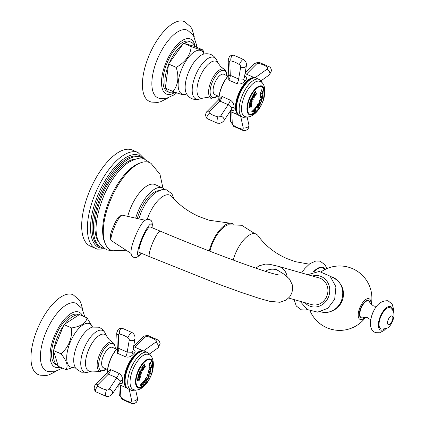 <?xml version="1.0" encoding="UTF-8"?>
<svg xmlns="http://www.w3.org/2000/svg" width="425" height="425" viewBox="0 0 425 425"><rect width="100%" height="100%" fill="white"/><g stroke="black" fill="none" stroke-linecap="round" stroke-linejoin="round"><path stroke-width="0.64" d="M141.307 253.226L139.336 255.632L136.574 257.454L133.673 257.327L131.909 255.898L131.251 254.564L130.937 252.147L131.235 249.268A18.116 3.368 112.8 0 1 135.161 236.693A18.116 3.368 -67.2 0 1 142.152 223.268L144.017 221.027L146.694 219.268L149.6 219.364L151.38 220.777L152.044 222.094L152.368 224.618L152.028 227.694M139.437 252.439A13.844 2.577 -67.2 0 1 142.136 239.371A13.844 2.577 -67.2 0 1 150.158 226.907L160.363 231.189A13.844 2.577 -67.2 0 0 152.341 243.653A13.844 2.577 -67.2 0 0 149.643 256.721L139.437 252.439M288.649 298.047L311.573 304.576A13.844 12.453 -74.1 0 0 326.788 296.267A13.844 12.453 -74.1 0 0 319.154 277.945L278.518 266.369A13.844 12.453 -74.1 0 1 287.087 276.489M333.588 310.223A16.894 15.194 -74.1 0 0 342.093 301.012A16.894 15.194 -74.1 0 0 340.834 284.723M365.096 317.247A11.278 4.893 113.7 0 1 360.32 319.526A11.278 4.893 -66.3 0 1 359.842 307.748A11.278 4.893 -66.3 0 1 368.836 298.669A11.278 4.893 113.7 0 1 370.919 303.955M309.225 264.175L295.572 261.71L286.567 258.474C274.598 253.056 265.11 245.491 258.108 235.774A25.197 10.922 113.7 0 0 255.335 233.75A25.197 10.922 -66.3 0 0 233.171 260.068M209.902 251.228A23.63 10.242 -66.3 0 1 228.485 224.809L241.65 225.255L254.803 233.628M233.352 224.225A25.197 10.922 113.7 0 0 231.721 223.396A25.197 10.922 -66.3 0 0 230.27 223.205A25.197 10.922 -66.3 0 0 209.222 250.962M230.27 223.205L209.212 220.256L199.102 216.607C188.243 211.73 179.159 205.057 171.854 196.594A26.212 11.363 113.7 0 0 169.331 194.942A26.212 11.363 -66.3 0 0 147.268 219.125M137.254 218.503A26.35 11.422 -66.3 0 1 158.435 190.719M164.661 189.481A29.904 12.968 113.7 0 0 162.52 187.877A29.904 12.968 113.7 0 0 161.798 187.616A29.904 12.968 -66.3 0 0 135.687 218.153M127.734 216.378A29.904 12.968 -66.3 0 1 154.27 184.317A29.904 12.968 -66.3 0 1 154.992 184.572L162.52 187.877M162.945 188.084L159.986 174.314L151.066 163.423A47.871 20.751 113.7 0 0 148.399 162.164A47.871 20.751 -66.3 0 0 110.229 200.696A47.871 20.751 -66.3 0 0 112.28 250.681A47.871 20.751 113.7 0 0 112.763 250.803L126.103 250.213M105.06 243.105A46.522 20.172 -66.3 0 1 110.436 197.699A46.522 20.172 -66.3 0 1 140.181 162.977M98.844 242.107A46.522 20.172 -66.3 0 1 102.728 194.321A46.522 20.172 -66.3 0 1 135.24 159.077M142.949 158.546A49.199 21.33 113.7 0 0 140.946 157.356A49.199 21.33 113.7 0 0 139.761 156.931A49.199 21.33 -66.3 0 0 101.086 195.187A49.199 21.33 -66.3 0 0 101.448 247.472A49.199 21.33 -66.3 0 0 102.637 247.903A49.199 21.33 113.7 0 0 103.679 248.136M97.213 249.045A52.429 22.732 -66.3 0 1 95.949 248.593L90.243 246.091A52.429 22.732 -66.3 0 1 89.861 190.373A52.429 22.732 -66.3 0 1 131.075 149.6A52.429 22.732 113.7 0 1 132.34 150.057L138.045 152.554A52.429 22.732 113.7 0 0 136.781 152.102A52.429 22.732 -66.3 0 0 95.567 192.87A52.429 22.732 -66.3 0 0 95.949 248.593L97.458 249.135L105.108 249.034M361.096 317.634A9.228 4 -66.3 0 1 360.873 317.555A9.228 4 -66.3 0 1 360.804 307.743A9.228 4 -66.3 0 1 368.061 300.565A9.228 4 -66.3 0 1 368.284 300.645L368.741 300.847A9.228 4 113.7 0 0 368.517 300.767A9.228 4 -66.3 0 0 361.261 307.944A9.228 4 -66.3 0 0 361.33 317.751L360.873 317.555M370.738 319.844L367.189 317.512C364.623 317.225 363.317 317.263 363.263 317.624A9.228 4 113.7 0 1 361.553 317.831A9.228 4 -66.3 0 1 361.33 317.751M376.656 306.345L374.308 306.096C374.436 307.078 368.757 302.17 369.957 302.356A9.228 4 113.7 0 0 368.741 300.847M371.62 316.227A9.228 4 -66.3 0 1 374.595 309.442M381.188 328.955A11.539 5.004 -66.3 0 1 380.694 316.907A11.539 5.004 -66.3 0 1 389.895 307.62A11.539 5.004 113.7 0 1 390.586 307.955C394.081 311.573 393.688 311.456 394.028 316.126L392.689 321.39C389.736 325.21 390.538 328.908 381.363 328.998A11.539 5.004 113.7 0 1 381.188 328.955M144.489 364.565A20.798 18.434 90.8 0 1 144.505 364.73L144.24 364.857A18.312 13.579 171.5 0 1 144.054 365.086L144.059 365.144A22.461 11.496 40.3 0 1 144.819 366.212L145.196 366.419A22.456 11.496 40.3 0 1 145.387 366.711A19.561 14.508 171.5 0 1 144.856 367.338A22.456 11.496 -139.7 0 0 144.665 367.051L144.553 366.525A22.461 11.496 -139.7 0 0 143.793 365.457L143.746 365.452A18.312 13.579 171.5 0 1 143.549 365.67L143.427 366.063A20.841 3.384 -160.9 0 1 143.294 366.031A21.776 16.028 -124.8 0 0 143.151 365.686A18.132 13.446 -8.5 0 0 144.261 364.379A21.739 4.887 30 0 1 144.489 364.565L144.527 364.581A20.841 18.472 90.8 0 1 144.542 364.746M145.175 366.424A22.419 11.475 40.3 0 1 145.355 366.695A19.518 14.477 171.5 0 1 144.835 367.306M144.505 364.73L144.197 364.841A18.264 13.547 171.5 0 1 144.017 365.07L144.022 365.128A22.424 11.475 40.3 0 1 144.787 366.196L145.196 366.419M143.735 365.431L143.708 365.431A18.264 13.547 171.5 0 1 143.512 365.654L143.39 366.047A20.798 3.379 -160.9 0 1 143.289 366.026M140.181 385.99L140.903 384.152L142.46 382.649A22.312 20.071 -74.1 0 0 142.864 382.224A21.207 6.285 15.1 0 0 144.032 382.102A22.259 18.939 74.9 0 1 143.724 382.537L142.449 383.138L141.095 384.843L141.382 385.108L143.257 384.301L144.367 382.691A22.042 18.392 -23.1 0 0 144.813 382.325L143.034 384.758L140.123 385.969M144.904 381.645A21.271 1.132 -157.8 0 1 144.399 381.496L143.613 381.793A21.08 1.121 -157.8 0 1 143.326 381.703A22.312 20.071 -74.1 0 0 144.734 379.908A21.765 1.158 22.2 0 0 145.122 380.024L145.169 380.508A21.643 1.153 22.2 0 0 145.504 380.603L145.695 380.476A22.461 20.203 -74.1 0 0 146.333 379.546L146.354 379.366A21.999 1.169 -157.8 0 1 146.025 379.27L145.44 379.562A21.898 1.163 -157.8 0 1 145.058 379.44A22.312 20.071 -74.1 0 0 146.216 377.533A22.291 1.185 22.2 0 0 146.492 377.623L146.662 378.223A22.217 1.185 22.2 0 0 147.162 378.367A22.217 1.185 22.2 0 0 147.613 378.494L148.139 378.091A22.291 1.185 22.2 0 0 148.383 378.154A22.312 20.071 105.9 0 1 147.225 380.062A21.898 1.163 -157.8 0 1 146.97 379.998L146.976 379.541A21.999 1.169 -157.8 0 1 146.646 379.451L146.471 379.583A22.461 20.203 105.9 0 1 145.828 380.513L145.796 380.688A21.643 1.153 22.2 0 0 146.126 380.779L146.652 380.46A21.765 1.158 22.2 0 0 146.907 380.524A22.312 20.071 105.9 0 1 145.499 382.319A21.08 1.121 -157.8 0 1 145.254 382.261L145.355 381.767A21.271 1.132 -157.8 0 1 144.904 381.645M145.122 380.024L145.122 380.487M146.333 379.546L146.322 379.355A21.962 1.169 -157.8 0 1 145.993 379.254L146.025 379.27M146.466 377.607L146.662 378.223M148.043 376.683A22.424 5.775 -149 0 0 147.225 375.461A22.312 20.071 -74.1 0 0 147.64 374.436A22.413 8.017 13.1 0 0 149.164 373.915A22.413 8.017 13.1 0 0 149.712 373.66L150.227 372.969A22.291 1.185 22.2 0 0 150.477 373.033A22.312 20.071 105.9 0 1 149.765 375.174A22.456 1.195 -157.8 0 1 149.515 375.11L149.366 374.76A22.456 8.032 -166.9 0 1 149.255 374.813A22.44 20.188 105.9 0 1 148.527 376.555A22.445 5.785 31 0 1 148.575 376.651L148.957 376.438A22.44 1.195 22.2 0 0 149.207 376.502A22.312 20.071 105.9 0 1 148.474 377.99A22.312 1.19 -157.8 0 1 148.224 377.931L148.304 377.15A22.424 5.775 -149 0 0 148.043 376.683M148.947 369.474A21.68 1.153 -157.8 0 0 149.196 369.548L149.568 369.033L149.228 369.564A21.718 1.158 -157.8 0 1 148.947 369.479A22.312 20.071 -74.1 0 0 149.164 367.561A21.149 1.126 22.2 0 0 149.483 367.662L149.69 368.278A21.324 1.137 22.2 0 0 150.333 368.47A21.324 1.137 22.2 0 0 150.562 368.533C151.258 370.563 151.002 371.928 149.802 372.629A22.259 1.185 -157.8 0 1 149.573 372.566A22.259 1.185 -157.8 0 1 148.931 372.374L148.479 372.858A22.334 1.19 -157.8 0 1 148.203 372.773A22.312 20.071 -74.1 0 0 148.761 370.52A21.967 1.169 22.2 0 0 149.042 370.611L149.17 371.275L149.01 370.595M149.6 369.049A21.553 1.147 22.2 0 0 150.471 369.298L150.073 371.54A22.084 1.174 -157.8 0 1 149.202 371.285M149.451 367.646L149.69 368.278M150.11 361.973L151.38 365.181A22.312 20.071 105.9 0 1 151.353 367.986A21.08 1.121 -157.8 0 1 151.103 367.922L150.949 367.567A20.968 1.116 -157.8 0 1 150.418 367.418A20.968 1.116 -157.8 0 1 149.722 367.216L149.462 367.455A21.08 1.121 -157.8 0 1 149.18 367.365A22.312 20.071 -74.1 0 0 149.207 364.56L150.174 361.999M150.2 359.693A15.045 6.524 -66.3 0 1 152.134 363.046A22.461 22.461 0 0 1 141.913 386.362A15.045 6.524 -66.3 0 1 138.162 387.217A15.045 6.524 -66.3 0 1 138.136 387.212M138.752 375.408L138.55 375.551A22.413 4.335 -161.8 0 1 138.316 375.498A18.158 15.985 -93.2 0 0 138.651 374.622A22.456 4.34 18.2 0 0 138.885 374.675L139.118 374.914A22.063 11.289 7 0 0 140.022 374.781A21.941 3.373 -152 0 0 138.986 374.096A21.882 11.193 7 0 0 140.303 373.904A22.111 3.4 -152 0 0 139.597 373.437L139.246 373.548A22.451 4.34 -161.8 0 1 139.012 373.501A18.158 15.985 -93.2 0 0 139.188 372.847A22.413 4.335 18.2 0 0 139.421 372.9L139.512 373.113A22.148 3.405 28 0 1 141.158 374.212A21.983 11.247 -173 0 1 139.899 374.43A21.983 3.379 28 0 1 140.872 375.084A22.148 11.332 -173 0 1 138.752 375.408L138.715 375.392A22.111 11.316 -173 0 0 140.834 375.073L140.872 375.084M139.597 373.437L139.209 373.533A22.413 4.33 -161.8 0 1 139.012 373.49M142.386 368.9C143.305 370.366 142.981 370.961 141.408 370.685C140.462 369.203 140.792 368.608 142.386 368.9L142.131 368.757M137.785 377.862A22.397 8.654 -168 0 0 137.992 377.868L138.231 377.772A22.403 8.654 -168 0 0 139.597 377.772L139.628 377.788A22.44 8.67 -168 0 1 138.268 377.788L138.029 377.883A22.435 8.67 -168 0 1 137.78 377.878A18.132 14.763 -113.9 0 0 138.088 376.518L138.481 376.019A20.304 8.203 35.9 0 1 138.608 376.183L138.47 376.492A18.371 14.955 66.1 0 1 138.311 377.257L138.412 377.358A22.456 8.675 12 0 0 138.773 377.363L138.869 377.294A18.721 15.242 -113.9 0 0 139.012 376.63L139.007 376.407A20.474 17.377 -26.9 0 0 139.118 376.327A22.451 8.675 12 0 0 139.411 376.327A20.968 6.343 32.5 0 1 139.49 376.407L139.347 376.736A18.939 15.417 66.1 0 1 139.23 377.262L139.326 377.363A22.456 8.675 12 0 0 139.745 377.358L139.883 377.257A19.327 15.736 -113.9 0 0 140.016 376.619L139.889 376.061A19.789 17.781 -56.5 0 0 140.032 375.886A21.962 1.487 25.5 0 1 140.51 376.146A19.561 15.927 66.1 0 1 140.133 377.873A22.435 8.67 -168 0 1 139.798 377.883L139.798 377.883A22.397 8.654 -168 0 0 140.101 377.857L140.133 377.873M139.389 376.327A20.931 6.332 32.5 0 1 139.453 376.391L139.31 376.72A18.897 15.385 66.1 0 1 139.193 377.246L139.326 377.363M143.007 368.751A22.451 7.777 -146.1 0 0 142.295 368.034L141.902 367.917A22.44 7.777 -146.1 0 0 141.722 367.747A18.132 15.082 -22.5 0 0 142.471 366.663L143.097 366.488L143.448 367.737A20.166 9.483 8.8 0 0 144.117 367.561L144.288 367.428A22.424 7.772 33.9 0 1 144.516 367.668A19.561 16.272 157.5 0 1 144.213 368.167A21.122 5.743 -164.1 0 1 143.214 368.108L143.188 368.124A19.029 15.831 157.5 0 1 143.14 368.199L143.145 368.252A22.461 7.783 33.9 0 1 143.273 368.379L143.629 368.48A22.461 7.783 33.9 0 1 143.857 368.719A19.561 16.272 157.5 0 1 143.374 369.399A22.44 7.777 -146.1 0 0 143.145 369.16L143.007 368.751M142.295 368.034L141.902 367.917M144.277 367.444A22.387 7.756 33.9 0 1 144.479 367.652A19.518 16.235 157.5 0 1 144.176 368.151A21.085 5.732 -164.1 0 1 143.177 368.092L143.156 368.108A18.987 15.794 157.5 0 1 143.103 368.183L143.108 368.236A22.424 7.767 33.9 0 1 143.236 368.363L143.629 368.48A22.424 7.772 33.9 0 1 143.82 368.703A19.518 16.235 157.5 0 1 143.347 369.373M137.503 380.625A22.397 12.808 -175.9 0 0 137.764 380.587L138.237 380.274A22.408 12.814 -175.9 0 0 139.241 380.078L139.278 380.093A22.445 12.835 -175.9 0 1 138.274 380.29L137.801 380.603A22.435 12.83 -175.9 0 1 137.503 380.651A18.132 12.628 -128.5 0 0 137.562 380.147A21.138 18.514 -37.2 0 0 139.368 378.856A22.451 12.835 -175.9 0 1 138.364 379.052L137.913 379.371A22.456 12.84 -175.9 0 1 137.615 379.419A18.132 12.628 -128.5 0 0 137.631 378.744A22.429 12.824 4.1 0 0 137.928 378.696L138.369 378.866A22.44 12.835 4.1 0 0 139.373 378.67L139.788 378.335A22.429 12.824 4.1 0 0 140.059 378.271A19.561 13.621 51.5 0 1 140.043 378.797A21.303 18.657 142.8 0 1 138.295 380.109A22.451 12.84 4.1 0 0 139.294 379.913L139.729 379.583A22.456 12.84 4.1 0 0 139.995 379.525A19.561 13.621 51.5 0 1 139.926 380.178A22.435 12.83 -175.9 0 1 139.66 380.237L139.278 380.093L139.66 380.237M137.928 378.696L138.369 378.866M144.261 364.379A21.776 4.898 30 0 1 144.527 364.581M139.389 372.39A22.413 0.313 -156.7 0 0 139.575 372.465L139.809 372.443A22.413 0.313 -156.7 0 0 141.01 372.948L141.047 372.964A22.451 0.313 -156.7 0 1 139.846 372.459L139.613 372.481A22.451 0.313 -156.7 0 1 139.389 372.39A18.132 16.336 -68.4 0 0 139.974 371.03L140.771 370.728L141.116 371.514A18.939 17.064 111.6 0 1 140.808 372.263L140.829 372.311A22.461 0.313 23.3 0 0 141.259 372.497L141.472 372.465A22.461 0.313 -156.7 0 0 141.764 372.587A19.561 17.627 111.6 0 1 141.461 373.262A22.451 0.313 -156.7 0 1 141.169 373.139L141.169 373.139A22.413 0.313 -156.7 0 0 141.429 373.246L141.461 373.262M152.129 371.535A15.045 6.524 -66.3 0 0 150.535 359.816A15.045 6.524 -66.3 0 0 150.174 359.688A15.045 6.524 113.7 0 0 138.348 371.386A15.045 6.524 113.7 0 0 138.454 387.377A15.045 6.524 113.7 0 0 138.821 387.51A15.045 6.524 -66.3 0 0 148.15 380.609M150.158 361.988L151.343 365.165A22.275 20.039 105.9 0 1 151.316 367.97A21.043 1.121 -157.8 0 1 151.103 367.917L150.917 367.551A20.931 1.116 -157.8 0 1 149.69 367.2L149.722 367.216M150.445 373.028A22.275 20.039 105.9 0 1 149.733 375.163A22.419 1.195 -157.8 0 1 149.515 375.105L149.334 374.744A22.419 8.022 -166.9 0 1 149.223 374.797A22.403 20.156 105.9 0 1 148.495 376.545A22.408 5.775 31 0 1 148.543 376.64L148.957 376.438M148.352 378.144A22.275 20.039 105.9 0 1 147.193 380.046A21.861 1.163 -157.8 0 1 146.97 379.993L146.944 379.53A21.962 1.169 -157.8 0 1 146.614 379.435L146.646 379.451M146.614 379.435L146.439 379.573A22.424 20.172 105.9 0 1 145.802 380.497L145.759 380.672M145.254 382.261L145.371 381.772M152.044 371.859L152.357 370.074M144.776 382.309L142.997 384.747L140.107 385.964M141.063 384.827L142.412 383.122L143.724 382.537M143.985 382.107A22.222 18.907 74.9 0 1 143.692 382.527M145.355 381.767L145.222 382.245L145.323 381.756A21.229 1.132 -157.8 0 1 144.367 381.48L144.399 381.496M146.869 380.513A22.275 20.039 105.9 0 1 145.467 382.309A21.043 1.121 -157.8 0 1 145.26 382.256M146.944 379.53L146.938 379.982L146.944 379.53M145.993 379.254L145.408 379.546A21.861 1.163 -157.8 0 1 145.058 379.44M145.137 380.492L145.09 380.008L145.137 380.492M144.367 381.48L143.581 381.777A21.043 1.121 -157.8 0 1 143.331 381.698M148.862 374.983L148.83 374.967A22.419 8.022 -166.9 0 1 148.729 375.009A22.419 8.022 -166.9 0 1 147.746 375.349A22.408 5.775 31 0 1 148.261 376.136A22.408 5.775 31 0 1 148.309 376.215L148.341 376.231A22.461 20.203 -74.1 0 0 148.862 374.983A22.456 8.032 -166.9 0 1 148.761 375.02A22.456 8.032 -166.9 0 1 147.778 375.365A22.445 5.785 31 0 1 148.293 376.146A22.445 5.785 31 0 1 148.341 376.231M149.175 376.497A22.275 20.039 105.9 0 1 148.442 377.979A22.275 1.185 -157.8 0 1 148.224 377.926M148.931 376.428L148.543 376.64L148.931 376.428M149.334 374.744L149.483 375.1L149.334 374.744M150.53 368.517C151.226 370.552 150.971 371.912 149.77 372.613A22.222 1.185 -157.8 0 1 148.899 372.358L148.931 372.374M150.439 369.288L150.439 369.288A21.516 1.147 -157.8 0 1 149.568 369.033M148.899 372.358L148.447 372.847A22.297 1.185 -157.8 0 1 148.203 372.767M149.69 367.2L149.43 367.439A21.043 1.121 -157.8 0 1 149.18 367.365M149.457 364.634L149.823 363.2L150.604 363.423L149.823 363.2L149.457 364.634A22.334 20.087 105.9 0 1 149.483 365.452L149.611 365.697A20.389 1.084 -157.8 0 0 151.098 366.122L151.162 365.936A22.387 20.134 -74.1 0 0 151.135 365.123L150.641 363.439L149.855 363.216L150.641 363.439M149.494 364.65A22.371 20.124 105.9 0 1 149.515 365.468L149.605 365.697M133.328 389.56L133.939 389.762C140.33 391.595 147.518 384.142 150.636 376.348C154.148 369.893 154.982 356.336 148.665 354.567A19.109 8.282 -66.3 0 0 148.049 354.328A19.109 8.282 113.7 0 0 132.951 369.373A19.109 8.282 113.7 0 0 133.328 389.56A19.109 8.282 113.7 0 0 133.631 389.661M133.121 349.292C135.639 350.407 135.756 351.99 133.477 354.041C131.245 356.681 128.642 357.616 125.662 356.835L117.305 353.212L117.38 348.346M110.627 369.575A4.431 1.923 113.7 0 1 108.354 374.154L98.074 384.529A2.104 1.418 -2.3 0 0 98.212 386.251A19.566 13.186 -2.3 0 0 106.611 389.932A2.104 1.418 -2.3 0 0 109.225 389.119L116.732 377.761L108.354 374.154L107.759 372.364L107.44 372.709L110.627 369.575L118.947 373.277C121.465 374.94 122.692 377.379 122.639 380.593C123.053 383.451 121.959 384.274 119.356 383.053M129.258 340.032A2.104 1.259 -135.3 0 0 127.925 337.71A19.566 11.709 -135.3 0 0 119.526 334.029A2.104 1.259 -135.3 0 0 118.304 334.964L118.857 348.431L127.192 352.118L129.258 340.032A3.692 2.725 9.7 0 0 134.358 339.718A3.692 2.725 -170.3 0 0 134.98 338.555L132.86 350.933L132.223 352.235L127.192 352.118A4.293 0.999 -69.2 0 1 125.662 356.835M117.305 353.212A4.431 1.918 -66.3 0 0 118.857 348.431L117.348 348.867A2.561 2.322 91.9 0 1 117.353 348.983M109.225 389.119A3.692 2.454 33.5 0 1 112.699 392.796A3.692 2.454 -146.5 0 1 112.418 393.879L120.073 382.298L120.461 381.055L116.732 377.761A4.229 0.792 115.3 0 0 118.947 373.277M107.509 369.538L103.461 367.763A11.13 4.824 113.7 0 1 102.069 359.98A11.13 4.824 113.7 0 1 107.594 349.35A11.13 4.824 -66.3 0 1 112.402 347.374L116.45 349.148M58.097 365.596L53.656 351.236A27.359 11.863 -66.3 0 0 57.906 365.511A27.359 11.863 -66.3 0 0 58.097 365.596L58.326 366.334L65.944 369.67C68.452 366.207 66.815 360.926 61.041 353.834C68.701 347.023 72.223 338.396 71.602 327.957C80.899 326.427 86.052 323.08 87.067 317.916L92.544 327.011M87.067 317.916L79.448 314.58L63.984 324.615L71.602 327.957M64.706 324.147A27.359 11.863 -66.3 0 1 78.726 315.047M53.917 349.286A27.359 11.863 -66.3 0 1 63.49 325.826L53.422 350.492L53.656 351.236M57.906 365.511L56.015 364.682A27.359 11.863 -66.3 0 1 55.813 335.607A27.359 11.863 -66.3 0 1 77.323 314.33A27.359 11.863 113.7 0 1 77.982 314.569L78.864 314.957M53.422 350.492L61.041 353.834M63.984 324.615L63.49 325.826M75.044 366.972L65.944 369.67M84.888 316.965L81.913 308.311L76.054 303.285A36.922 16.007 113.7 0 0 75.198 302.983A36.922 16.007 -66.3 0 0 46.197 331.649A36.922 16.007 -66.3 0 0 46.41 370.913L48.083 371.524L54.225 371.79L62.454 368.14M55.872 371.413L49.061 374.861L46.325 375.509L39.849 375.158L38.075 374.515A43.568 18.886 -66.3 0 1 37.767 328.212A43.568 18.886 -66.3 0 1 72.011 294.339A43.568 18.886 113.7 0 1 73.058 294.711L79.262 299.944L80.734 302.52L82.832 309.91M139.384 372.884L139.474 373.097A22.111 3.4 28 0 1 141.127 374.197A21.946 11.231 -173 0 1 139.867 374.414A21.946 3.373 28 0 1 140.834 375.073M139.209 373.533L139.559 373.421L139.209 373.533M138.715 375.392L138.513 375.535A22.376 4.324 -161.8 0 1 138.316 375.493M141.371 370.669C142.949 370.945 143.273 370.35 142.348 368.884L142.109 368.746M141.897 370.425L141.615 370.265C140.882 369.288 141.052 368.969 142.141 369.309M142.173 369.325C141.095 368.985 140.919 369.304 141.653 370.281L141.913 370.435L142.173 369.325L141.865 369.144M140.027 375.886A21.925 1.482 25.5 0 1 140.473 376.13A19.518 15.89 66.1 0 1 140.101 377.857M138.375 377.342L138.274 377.241A18.328 14.917 66.1 0 0 138.433 376.476L138.608 376.183M143.448 367.737L143.082 366.483M141.865 367.901L142.258 368.018L141.865 367.901M142.285 367.418L142.322 367.434A22.461 7.783 33.9 0 1 142.922 368.029L142.885 368.013A22.424 7.767 33.9 0 0 142.285 367.418L142.322 367.434M142.928 366.918L142.502 367.019A18.259 15.188 157.5 0 1 142.274 367.359M142.901 368.018L142.97 368.029A18.881 15.709 -22.5 0 0 143.198 367.683L142.54 367.035A18.302 15.226 157.5 0 1 142.311 367.381M142.912 366.913L142.502 367.019M139.963 379.53A19.518 13.595 51.5 0 1 139.889 380.163A22.397 12.808 -175.9 0 1 139.65 380.216M140.022 378.282A19.518 13.595 51.5 0 1 140.011 378.781A21.266 18.626 142.8 0 1 138.258 380.093L138.295 380.109M138.332 378.85L137.891 378.68L138.332 378.85M139.368 378.856L139.331 378.84A22.413 12.814 -175.9 0 1 138.327 379.036L137.875 379.355A22.419 12.819 -175.9 0 1 137.615 379.397M141.732 372.571A19.518 17.584 111.6 0 1 141.429 373.246M140.824 372.311L140.771 372.247A18.897 17.027 111.6 0 0 141.079 371.498L140.755 370.717M139.921 371.933L139.921 371.933A22.461 0.313 23.3 0 0 140.537 372.194L140.59 372.172A18.79 16.931 -68.4 0 0 140.808 371.652L140.117 371.36A18.302 16.49 111.6 0 1 139.899 371.88L139.857 371.864A18.254 16.448 111.6 0 0 140.08 371.344L140.808 371.652M263.489 98.77L263.803 96.99M261.688 89.749L262.847 92.905A22.312 20.071 105.9 0 1 262.73 95.673A21.335 1.137 -157.8 0 1 262.485 95.614L262.337 95.258A21.239 1.132 -157.8 0 1 261.805 95.11A21.239 1.132 -157.8 0 1 261.109 94.908L260.844 95.142A21.335 1.137 -157.8 0 1 260.562 95.057A22.312 20.071 -74.1 0 0 260.679 92.289L261.752 89.771M262.485 95.614L262.352 95.264M261.646 96.47A21.643 1.153 22.2 0 0 262.034 96.576L262.443 95.997A21.457 1.142 22.2 0 0 262.692 96.055A22.312 20.071 105.9 0 1 262.283 98.494A22.058 1.174 -157.8 0 1 262.034 98.435L261.842 97.702A21.919 1.169 -157.8 0 1 261.455 97.596A21.919 1.169 -157.8 0 1 260.95 97.447L260.392 97.963A22.058 1.174 -157.8 0 1 260.111 97.877A22.312 20.071 -74.1 0 0 260.52 95.439A21.457 1.142 22.2 0 0 260.801 95.529L261.136 96.321A21.643 1.153 22.2 0 0 261.646 96.47M261.242 98.605C262.092 100.603 261.572 102.117 259.691 103.158C258.66 101.809 259.176 100.289 261.242 98.605L261.322 98.637M258.979 103.679L259.218 104.146L258.777 105.4A22.328 16.867 -10 0 0 259.962 104.13L260.265 103.652A22.424 1.195 22.2 0 0 260.514 103.716A22.312 20.071 105.9 0 1 259.85 105.033A22.142 13.781 -178.8 0 1 258.251 106.319L258.193 106.388A22.456 20.198 105.9 0 1 258.065 106.579L258.049 106.686A21.93 1.169 22.2 0 0 258.203 106.728L258.751 106.409A22.026 1.174 22.2 0 0 259 106.473A22.312 20.071 105.9 0 1 257.816 108.168A21.521 1.147 -157.8 0 1 257.566 108.104L257.561 107.652A21.654 1.153 -157.8 0 1 257.141 107.536A21.654 1.153 -157.8 0 1 256.594 107.376L255.924 107.637A21.521 1.147 -157.8 0 1 255.643 107.546A22.312 20.071 -74.1 0 0 257.46 104.805C258.591 103.482 259.176 103.264 259.218 104.146A22.461 20.203 -74.1 0 0 259.691 103.158L259.606 103.132M258.963 106.463A22.275 20.039 105.9 0 1 257.784 108.152A21.484 1.142 -157.8 0 1 257.571 108.099L257.529 107.637A21.617 1.153 -157.8 0 1 256.562 107.36L256.594 107.376M255.505 109.533A20.809 1.11 22.2 0 0 255.871 109.634A22.44 20.188 105.9 0 1 255.526 110.006A20.607 1.094 -157.8 0 1 255.42 109.979L254.995 110.218A22.461 20.203 105.9 0 1 254.756 110.457L254.617 110.771A20.118 1.073 22.2 0 0 254.782 110.819L255.584 110.378A20.442 1.089 22.2 0 0 255.829 110.436A22.312 20.071 105.9 0 1 253.863 112.189A19.168 1.02 -157.8 0 1 253.624 112.131L253.938 111.573A19.571 1.041 -157.8 0 1 253.512 111.456A19.571 1.041 -157.8 0 1 252.939 111.286L252.094 111.573A19.247 1.025 -157.8 0 1 251.807 111.483A22.312 20.071 -74.1 0 0 254.862 108.513A22.164 14.806 -1.9 0 0 255.712 108.051A21.601 13.063 45.1 0 1 255.622 108.502L255.042 108.986A22.397 20.15 105.9 0 1 253.746 110.335L253.688 110.505A20.118 1.073 22.2 0 0 254.07 110.617L254.522 110.388A22.461 20.203 -74.1 0 0 254.761 110.149L254.873 109.82A20.607 1.094 -157.8 0 1 254.75 109.783A22.44 20.188 -74.1 0 0 255.096 109.416A20.809 1.11 22.2 0 0 255.505 109.533M255.834 109.623A22.403 20.156 105.9 0 1 255.494 109.99A20.565 1.094 -157.8 0 1 255.388 109.963L254.963 110.203A22.424 20.172 105.9 0 1 254.724 110.442L254.617 110.771M253.938 111.573L253.922 111.568A19.529 1.041 -157.8 0 1 252.902 111.27L252.939 111.286M261.641 86.604A15.045 6.524 -66.3 0 1 263.58 89.962A22.461 22.461 0 0 1 253.358 113.273A15.045 6.524 -66.3 0 1 249.608 114.128A15.045 6.524 -66.3 0 1 249.581 114.123M259.595 107.52A15.045 6.524 -66.3 0 1 250.267 114.421A15.045 6.524 113.7 0 1 249.9 114.288A15.045 6.524 113.7 0 1 249.794 98.297A15.045 6.524 113.7 0 1 261.619 86.599A15.045 6.524 -66.3 0 1 261.981 86.732A15.045 6.524 -66.3 0 1 263.569 98.446M255.669 108.072A21.563 13.042 45.1 0 1 255.59 108.487L255.011 108.97A22.36 20.118 105.9 0 1 253.709 110.325L253.688 110.505M254.761 110.149L254.841 109.809A20.565 1.094 -157.8 0 1 254.756 109.783M260.769 95.513L261.136 96.321M250.197 102.319L249.996 102.462A22.413 4.335 -161.8 0 1 249.757 102.409A18.158 15.985 -93.2 0 0 250.097 101.532A22.456 4.34 18.2 0 0 250.33 101.586L250.564 101.825A22.063 11.289 7 0 0 251.467 101.697A21.941 3.373 -152 0 0 250.431 101.007A21.882 11.193 7 0 0 251.749 100.815A22.111 3.4 -152 0 0 251.037 100.348L250.692 100.465A22.451 4.34 -161.8 0 1 250.458 100.412A18.158 15.985 -93.2 0 0 250.633 99.763A22.413 4.335 18.2 0 0 250.867 99.811L250.957 100.024A22.148 3.405 28 0 1 252.604 101.123A21.983 11.247 -173 0 1 251.345 101.341A21.983 3.379 28 0 1 252.317 102A22.148 11.332 -173 0 1 250.197 102.319L250.16 102.303A22.111 11.316 -173 0 0 252.28 101.984L252.317 102M251.037 100.348L250.654 100.449A22.413 4.33 -161.8 0 1 250.458 100.401M253.831 95.811C254.75 97.282 254.426 97.872 252.854 97.596C251.908 96.114 252.238 95.519 253.831 95.811L253.571 95.668M249.231 104.773A22.397 8.654 -168 0 0 249.438 104.778L249.677 104.683A22.403 8.654 -168 0 0 251.042 104.683L251.074 104.699A22.44 8.67 -168 0 1 249.714 104.699L249.475 104.794A22.435 8.67 -168 0 1 249.225 104.789A18.132 14.763 -113.9 0 0 249.533 103.429L249.927 102.93A20.304 8.203 35.9 0 1 250.049 103.094L249.916 103.402A18.371 14.955 66.1 0 1 249.757 104.168L249.852 104.268A22.456 8.675 12 0 0 250.219 104.274L250.314 104.21A18.721 15.242 -113.9 0 0 250.458 103.541L250.452 103.317A20.474 17.377 -26.9 0 0 250.564 103.238A22.451 8.675 12 0 0 250.856 103.238A20.968 6.343 32.5 0 1 250.931 103.317L250.787 103.647A18.939 15.417 66.1 0 1 250.676 104.173L250.771 104.274A22.456 8.675 12 0 0 251.191 104.268L251.329 104.168A19.327 15.736 -113.9 0 0 251.462 103.535L251.334 102.978A19.789 17.781 -56.5 0 0 251.478 102.797A21.962 1.487 25.5 0 1 251.956 103.057A19.561 15.927 66.1 0 1 251.579 104.784A22.435 8.67 -168 0 1 251.244 104.794L251.244 104.794M249.911 102.94A20.267 8.187 35.9 0 1 250.012 103.078L249.879 103.387A18.328 14.917 66.1 0 1 249.719 104.152L249.852 104.268M254.453 95.662A22.451 7.777 -146.1 0 0 253.741 94.945L253.348 94.833A22.44 7.777 -146.1 0 0 253.167 94.658A18.132 15.082 -22.5 0 0 253.916 93.574L254.543 93.404L254.894 94.647A20.166 9.483 8.8 0 0 255.563 94.478L255.733 94.339A22.424 7.772 33.9 0 1 255.962 94.578A19.561 16.272 157.5 0 1 255.659 95.083A21.122 5.743 -164.1 0 1 254.66 95.025L254.633 95.035A19.029 15.831 157.5 0 1 254.586 95.11L254.591 95.163A22.461 7.783 33.9 0 1 254.718 95.29L255.074 95.391A22.461 7.783 33.9 0 1 255.303 95.63A19.561 16.272 157.5 0 1 254.819 96.316A22.44 7.777 -146.1 0 0 254.591 96.071L254.453 95.662M253.741 94.945L253.348 94.833M255.722 94.355A22.387 7.756 33.9 0 1 255.924 94.568A19.518 16.235 157.5 0 1 255.622 95.067A21.085 5.732 -164.1 0 1 254.623 95.009L254.602 95.019A18.987 15.794 157.5 0 1 254.548 95.094L254.554 95.152A22.424 7.767 33.9 0 1 254.681 95.274L255.074 95.391M248.949 107.541A22.397 12.808 -175.9 0 0 249.209 107.498L249.682 107.185A22.408 12.814 -175.9 0 0 250.686 106.988L250.723 107.004A22.445 12.835 -175.9 0 1 249.719 107.201L249.247 107.514A22.435 12.83 -175.9 0 1 248.949 107.562A18.132 12.628 -128.5 0 0 249.008 107.058A21.138 18.514 -37.2 0 0 250.814 105.767A22.451 12.835 -175.9 0 1 249.81 105.963L249.358 106.287A22.456 12.84 -175.9 0 1 249.061 106.335A18.132 12.628 -128.5 0 0 249.077 105.655A22.429 12.824 4.1 0 0 249.374 105.607L249.815 105.777A22.44 12.835 4.1 0 0 250.819 105.586L251.233 105.246A22.429 12.824 4.1 0 0 251.499 105.182A19.561 13.621 51.5 0 1 251.488 105.708A21.303 18.657 142.8 0 1 249.741 107.02A22.451 12.84 4.1 0 0 250.739 106.829L251.175 106.5A22.456 12.84 4.1 0 0 251.441 106.436A19.561 13.621 51.5 0 1 251.372 107.089A22.435 12.83 -175.9 0 1 251.106 107.153L250.723 107.004L251.106 107.153M249.374 105.607L249.815 105.777M255.999 93.442A22.461 11.496 -139.7 0 0 255.239 92.374L255.191 92.363A18.312 13.579 171.5 0 1 254.995 92.581L254.873 92.974A20.841 3.384 -160.9 0 1 254.74 92.942A21.776 16.028 -124.8 0 0 254.596 92.597A18.132 13.446 -8.5 0 0 255.707 91.29A21.776 4.898 30 0 1 255.972 91.492A20.841 18.472 90.8 0 1 255.988 91.662L255.68 91.773A18.312 13.579 171.5 0 1 255.499 91.997L255.505 92.055A22.461 11.496 40.3 0 1 256.264 93.123L256.642 93.335A22.456 11.496 40.3 0 1 256.833 93.622A19.561 14.508 171.5 0 1 256.302 94.249A22.456 11.496 -139.7 0 0 256.11 93.962L255.999 93.442M255.239 92.374L255.154 92.347A18.264 13.547 171.5 0 1 254.958 92.565L254.995 92.581M255.701 91.295A21.739 4.887 30 0 1 255.935 91.476A20.798 18.434 90.8 0 1 255.951 91.646L255.643 91.757A18.264 13.547 171.5 0 1 255.462 91.981L255.468 92.039A22.424 11.475 40.3 0 1 256.233 93.112L256.642 93.335M250.835 99.301A22.413 0.313 -156.7 0 0 251.021 99.376L251.255 99.36A22.413 0.313 -156.7 0 0 252.455 99.864L252.492 99.875A22.451 0.313 -156.7 0 1 251.292 99.376L251.058 99.397A22.451 0.313 -156.7 0 1 250.835 99.301A18.132 16.336 -68.4 0 0 251.419 97.947L252.216 97.638L252.562 98.425A18.939 17.064 111.6 0 1 252.253 99.179L252.269 99.227A22.461 0.313 23.3 0 0 252.705 99.407L252.917 99.376A22.461 0.313 -156.7 0 0 253.21 99.498A19.561 17.627 111.6 0 1 252.907 100.172A22.451 0.313 -156.7 0 1 252.615 100.05L252.615 100.05A22.413 0.313 -156.7 0 0 252.87 100.157L252.907 100.172M261.736 89.765L262.815 92.894A22.275 20.039 105.9 0 1 262.698 95.657A21.298 1.132 -157.8 0 1 262.485 95.609M262.337 95.258L262.305 95.243A21.197 1.126 -157.8 0 1 261.077 94.892L261.109 94.908M261.077 94.892L260.812 95.131A21.298 1.132 -157.8 0 1 260.562 95.051M260.929 92.363L261.348 90.95L262.129 91.178L261.348 90.95L260.929 92.363A22.334 20.087 105.9 0 1 260.929 93.165L261.046 93.41A20.719 1.105 -157.8 0 0 262.533 93.835L262.602 93.654A22.387 20.134 -74.1 0 0 262.608 92.847L262.167 91.194L261.38 90.966L262.167 91.194M260.961 92.379A22.371 20.124 105.9 0 1 260.961 93.181L261.046 93.41M261.811 97.692L261.811 97.692A21.882 1.163 -157.8 0 1 260.918 97.431L260.95 97.447M262.655 96.05A22.275 20.039 105.9 0 1 262.252 98.483A22.02 1.174 -157.8 0 1 262.034 98.43M260.918 97.431L260.36 97.952A22.02 1.174 -157.8 0 1 260.111 97.872M259.595 103.121L259.659 103.147A22.424 20.172 -74.1 0 0 260.026 102.297M259.988 102.09L260.127 102.143C261.03 102.234 261.306 101.416 260.961 99.689C259.537 100.911 259.261 101.724 260.127 102.143M260.095 102.127C259.229 101.713 259.505 100.9 260.929 99.678L260.961 99.689M259.691 103.158L259.659 103.147C261.322 102.526 261.837 101.007 261.21 98.595M258.963 103.668L258.777 105.4M258.044 106.68L258.033 106.563A22.419 20.166 105.9 0 0 258.161 106.372L258.251 106.319M260.483 103.711A22.275 20.039 105.9 0 1 259.818 105.017A22.105 13.754 -178.8 0 1 258.219 106.308M256.562 107.36L255.893 107.621A21.484 1.142 -157.8 0 1 255.643 107.546M256.907 106.351L256.913 106.351A21.93 1.169 22.2 0 0 257.72 106.59L257.832 106.51A22.461 20.203 -74.1 0 0 258.373 105.644L258.458 104.656L257.465 105.368A22.371 20.124 105.9 0 1 256.918 106.239L256.886 106.223A22.334 20.087 105.9 0 0 257.433 105.358L258.427 104.64M255.792 110.426A22.275 20.039 105.9 0 1 253.831 112.173A19.125 1.02 -157.8 0 1 253.635 112.126M254.841 109.809L254.729 110.139L254.883 109.825M252.902 111.27L252.062 111.557A19.205 1.02 -157.8 0 1 251.812 111.478M250.83 99.795L250.92 100.008A22.111 3.4 28 0 1 252.567 101.108A21.946 11.231 -173 0 1 251.308 101.325A21.946 3.373 28 0 1 252.28 101.984M250.654 100.449L251.005 100.332L250.654 100.449M250.16 102.303L249.958 102.446A22.376 4.324 -161.8 0 1 249.762 102.404M252.817 97.58C254.389 97.856 254.718 97.267 253.794 95.795L253.555 95.657M253.321 97.33L253.619 96.236C252.54 95.896 252.365 96.215 253.098 97.192L253.061 97.176C252.322 96.199 252.498 95.88 253.582 96.22M253.295 96.05L253.619 96.236M251.472 102.797A21.925 1.482 25.5 0 1 251.919 103.041A19.518 15.89 66.1 0 1 251.547 104.768A22.397 8.654 -168 0 1 251.239 104.778M250.734 104.258L250.638 104.157A18.897 15.385 66.1 0 0 250.755 103.631L250.931 103.317M255.058 95.397A22.424 7.772 33.9 0 1 255.266 95.614A19.518 16.235 157.5 0 1 254.793 96.284M254.894 94.647L254.527 93.394M253.311 94.817L253.704 94.929L253.311 94.817M254.416 94.94L254.331 94.924A22.424 7.767 33.9 0 0 253.725 94.329L253.762 94.35A22.461 7.783 33.9 0 1 254.368 94.94L254.416 94.94A18.881 15.709 -22.5 0 0 254.644 94.594L253.985 93.946A18.302 15.226 157.5 0 1 253.757 94.292M253.948 93.93L254.394 93.84L253.948 93.93A18.259 15.188 157.5 0 1 253.72 94.276M251.403 106.447A19.518 13.595 51.5 0 1 251.334 107.073A22.397 12.808 -175.9 0 1 251.095 107.132M251.467 105.193A19.518 13.595 51.5 0 1 251.451 105.692A21.266 18.626 142.8 0 1 249.703 107.004L249.741 107.02M249.778 105.761L249.337 105.591L249.778 105.761M250.814 105.767L250.777 105.751A22.413 12.814 -175.9 0 1 249.773 105.947L249.321 106.271A22.419 12.819 -175.9 0 1 249.061 106.308M256.62 93.335A22.419 11.475 40.3 0 1 256.801 93.606A19.518 14.477 171.5 0 1 256.28 94.217M254.958 92.565L254.835 92.958A20.798 3.379 -160.9 0 1 254.734 92.937M253.178 99.482A19.518 17.584 111.6 0 1 252.87 100.157M252.269 99.227L252.216 99.163A18.897 17.027 111.6 0 0 252.524 98.409L252.2 97.633M251.361 98.844L251.366 98.844A22.461 0.313 23.3 0 0 251.982 99.105L252.036 99.083A18.79 16.931 -68.4 0 0 252.253 98.563L251.558 98.271A18.302 16.49 111.6 0 1 251.34 98.797L251.303 98.775A18.254 16.448 111.6 0 0 251.52 98.255L252.253 98.563M244.773 116.471A19.109 8.282 113.7 0 1 244.396 96.284A19.109 8.282 113.7 0 1 259.494 81.244A19.109 8.282 -66.3 0 1 260.111 81.483C266.427 83.252 265.593 96.804 262.082 103.259C258.963 111.052 251.775 118.506 245.384 116.673L244.773 116.471A19.109 8.282 113.7 0 0 245.076 116.572M244.566 76.203C247.09 77.302 247.207 78.885 244.917 80.952C242.712 83.587 240.104 84.517 237.102 83.746L228.746 80.123L228.825 75.257M240.704 66.943A2.104 1.259 -135.3 0 0 239.371 64.621A19.566 11.709 -135.3 0 0 230.972 60.94A2.104 1.259 -135.3 0 0 229.75 61.875L230.297 75.342L238.637 79.029L240.704 66.943A3.692 2.725 9.7 0 0 245.804 66.629A3.692 2.725 -170.3 0 0 246.426 65.466L244.306 77.849L243.663 79.146L238.637 79.029A4.293 0.999 -69.2 0 1 237.102 83.746M222.073 96.486A4.431 1.923 113.7 0 1 219.799 101.065L209.52 111.446A2.104 1.418 -2.3 0 0 209.658 113.162A19.566 13.186 -2.3 0 0 218.057 116.843A2.104 1.418 -2.3 0 0 220.671 116.03L228.177 104.677L219.799 101.065L219.204 99.275L218.88 99.625L222.073 96.486L230.393 100.188C232.9 101.83 234.133 104.268 234.085 107.504C234.499 110.362 233.405 111.185 230.802 109.963M220.671 116.03A3.692 2.454 33.5 0 1 224.145 119.707A3.692 2.454 -146.5 0 1 223.863 120.796L231.519 109.209L231.907 107.966L228.177 104.677A4.229 0.792 115.3 0 0 230.393 100.188M228.746 80.123A4.431 1.918 -66.3 0 0 230.297 75.342L228.793 75.804M218.955 96.454L214.907 94.674A11.13 4.824 -66.3 0 1 213.509 86.891A11.13 4.824 -66.3 0 1 219.04 76.261A11.13 4.824 113.7 0 1 223.842 74.285L227.896 76.059M169.278 63.049L182.899 44.253A27.359 11.863 -66.3 0 0 169.278 63.049L168.576 64.021L176.189 67.357C185.343 62.263 190.352 55.351 191.218 46.623C199.277 49.555 203.198 50.671 202.975 49.969L204.016 53.932M194.809 46.474L184.147 43.44A27.359 11.863 -66.3 0 1 190.655 42.075A27.359 11.863 113.7 0 1 191.319 42.309A27.359 11.863 113.7 0 1 194.809 46.474L202.975 49.969M165.893 88.363A27.359 11.863 -66.3 0 0 169.352 92.427A27.359 11.863 -66.3 0 0 170.011 92.661A27.359 11.863 113.7 0 0 174.861 92.135M191.319 42.309L189.428 41.48A27.359 11.863 113.7 0 0 188.764 41.246A27.359 11.863 -66.3 0 0 167.259 62.518A27.359 11.863 -66.3 0 0 167.461 91.598L169.352 92.427M184.147 43.44L191.218 46.623M165.463 86.982A27.359 11.863 -66.3 0 1 168.422 65.142L165.309 88.103L172.927 91.444C178.155 85.228 179.244 77.201 176.189 67.357M168.576 64.021L168.422 65.142M183.6 43.281L182.899 44.253M184.684 94.791C184.907 95.492 180.986 94.377 172.927 91.444M196.584 47.17L196.419 44.583L193.359 35.222L187.499 30.196A36.922 16.007 113.7 0 0 186.644 29.893A36.922 16.007 -66.3 0 0 157.643 58.56A36.922 16.007 -66.3 0 0 157.856 97.824L159.529 98.435L165.67 98.706L174.346 94.733L176.736 92.793M167.317 98.324L160.507 101.772L157.771 102.42L151.295 102.069L149.52 101.432A43.568 18.886 -66.3 0 1 149.212 55.123A43.568 18.886 -66.3 0 1 183.457 21.25A43.568 18.886 113.7 0 1 184.503 21.627L190.708 26.855L192.18 29.431L194.278 36.821M141.164 253.162A17.112 3.182 112.8 0 1 137.557 253.39A17.112 3.182 112.8 0 1 141.509 239.296A17.112 3.182 -67.2 0 1 149.218 225.223A17.112 3.182 -67.2 0 1 151.884 227.63M111.387 240.662C109.533 238.34 110.123 233.824 113.162 227.12C115.244 222.084 117.284 218.466 119.276 216.282L122.113 215.13A13.855 2.577 -67.2 0 0 114.166 227.625A13.855 2.577 112.8 0 0 111.387 240.662L131.001 253.396M149.643 256.721L215.507 283.029L240.577 292.182L259.478 298.462L269.535 301.256L279.958 302.297L286.152 300.071L289.638 296.921L291.656 293.468L292.634 289.59L292.342 284.899L289.473 278.975L284.298 274.348L278.317 270.693A13.844 12.723 119.3 0 0 265.375 271.293M304.847 302.664A15.874 14.28 105.9 0 0 328.467 297.001A15.874 14.28 -74.1 0 0 326.628 280.76A15.874 14.28 -74.1 0 0 312.433 276.027M330.533 276.579L331.213 276.771A18.275 16.442 -74.1 0 1 341.291 300.958A18.275 16.442 105.9 0 1 321.199 311.923L320.524 311.732M324.764 269.625A20.862 9.042 113.7 0 0 322.426 267.883A20.862 9.042 -66.3 0 0 313.714 271.979M325.252 269.376A21.484 9.313 113.7 0 0 322.66 267.309A21.484 9.313 -66.3 0 0 313.113 272.143M140.946 157.356L139.607 156.767A49.199 21.33 113.7 0 0 138.417 156.342A49.199 21.33 -66.3 0 0 99.742 194.597A49.199 21.33 -66.3 0 0 100.103 246.888L101.448 247.472M103.812 248.232A50.262 21.792 113.7 0 1 99.949 247.887A50.262 21.792 -66.3 0 1 97.798 195.399A50.262 21.792 -66.3 0 1 137.875 154.944A50.262 21.792 113.7 0 1 143.108 158.578M384.444 329.014A12.777 5.541 113.7 0 1 380.726 330.098A12.777 5.541 -66.3 0 1 380.178 316.758A12.777 5.541 -66.3 0 1 390.362 306.478A12.777 5.541 113.7 0 1 392.684 310.213M388.392 324.689A4.723 2.051 -66.3 0 1 388.19 319.754A4.723 2.051 -66.3 0 1 391.956 315.95A4.723 2.051 113.7 0 1 392.158 320.886A4.723 2.051 113.7 0 1 388.392 324.689M149.366 378.776A15.693 6.8 -66.3 0 1 138.433 388.041A15.693 6.8 113.7 0 1 137.764 371.657A15.693 6.8 113.7 0 1 150.275 359.029A15.693 6.8 -66.3 0 1 151.603 373.671M136.207 390.049L131.771 390.442L131.086 390.192A20.586 8.925 113.7 0 1 130.932 368.316A20.586 8.925 113.7 0 1 147.114 352.309A20.586 8.925 -66.3 0 1 147.613 352.49L144.989 351.337A20.586 8.925 113.7 0 0 144.495 351.162A20.586 8.925 113.7 0 0 128.313 367.168A20.586 8.925 113.7 0 0 128.462 389.045L131.086 390.192A20.586 8.925 113.7 0 0 131.58 390.373M139.761 352.091A20.028 8.686 113.7 0 0 128.318 366.504A20.028 8.686 113.7 0 0 125.476 384.689M141.111 351.321A19.938 8.643 113.7 0 0 135.208 355.072A19.938 8.643 113.7 0 0 125.821 386.203M143.448 350.976A20.304 8.803 113.7 0 0 134.895 354.663A20.304 8.803 113.7 0 0 124.865 373.819A20.304 8.803 113.7 0 0 127.149 388.158M117.327 348.41A20.304 8.803 113.7 0 0 107.44 372.672M143.416 350.949L155.725 342.183A2.104 1.418 -2.3 0 0 155.816 340.266A19.566 13.186 -2.3 0 0 147.417 336.584A2.104 1.418 -2.3 0 0 144.989 337.179L134.996 347.262M144.989 337.179A3.692 2.21 -135.3 0 0 142.476 337.307L133.673 346.189M132.223 352.235A1.477 0.919 -135.9 0 0 133.477 354.041M118.304 334.964A3.692 2.486 177.7 0 1 116.694 333.014L117.343 348.824M117.316 348.229A19.938 8.643 113.7 0 0 107.339 372.773M98.074 384.529A3.692 2.21 -135.3 0 0 95.561 384.657C94.929 384.928 94.451 386.128 94.132 388.253C94.674 390.469 95.322 391.685 96.082 391.908A3.692 2.12 -52.6 0 1 95.524 390.66A3.692 2.12 127.4 0 1 98.212 386.251M120.461 381.055A1.477 0.962 177.1 0 1 122.639 380.593M120.36 385.188L120.822 396.397A3.692 2.486 177.7 0 1 119.213 394.448L118.803 384.508M120.822 396.397A2.104 1.259 -135.3 0 0 122.166 398.459A19.566 11.709 -135.3 0 0 130.565 402.146A2.104 1.259 -135.3 0 0 131.75 400.924L129.221 389.374M131.75 400.924A3.692 2.173 -12.4 0 0 136.818 399.665A3.692 2.173 167.6 0 0 137.44 398.034C137.934 399.144 137.535 400.605 136.255 402.422L134.22 403.601L131.925 403.665L122.188 399.426L119.213 394.448M122.166 398.459A3.692 0.898 123.9 0 0 122.188 399.426M130.565 402.146A3.692 2.194 101.3 0 0 131.925 403.665M149.552 353.919L157.978 347.916A3.692 1.897 -125.5 0 0 158.477 346.587A3.692 1.897 54.5 0 0 155.725 342.183M147.417 336.584A3.692 0.972 -78 0 1 148.298 335.697C145.265 335.591 143.326 336.127 142.476 337.307M155.816 340.266A3.692 2.12 -52.6 0 1 158.174 340.058L148.298 335.697M115.276 348.633A14.726 6.386 113.7 0 0 112.535 343.538A14.726 6.386 113.7 0 0 100.794 355.39A14.726 6.386 113.7 0 0 101.421 370.765A14.726 6.386 113.7 0 0 106.335 369.027M115.494 348.728L114.601 344.409L112.731 342.364A15.868 6.88 113.7 0 0 112.099 342.104A15.868 6.88 113.7 0 0 99.503 354.737A15.868 6.88 113.7 0 0 100.002 371.402A15.868 6.88 113.7 0 0 100.125 371.439M106.553 369.118L100.162 371.455L91.912 371.062A19.954 8.654 113.7 0 1 89.261 371.137A19.954 8.654 -66.3 0 1 88.405 350.296A19.954 8.654 -66.3 0 1 104.316 334.236A19.954 8.654 113.7 0 1 106.999 336.648L105.172 333.03A22.695 9.839 113.7 0 0 102.122 330.289A22.695 9.839 -66.3 0 0 84.028 348.553A22.695 9.839 -66.3 0 0 85 372.252A22.695 9.839 113.7 0 0 88.017 372.172L81.701 372.226C77.207 369.862 74.997 368.066 75.06 366.844A22.838 9.902 -66.3 0 1 77.541 344.25A22.838 9.902 -66.3 0 1 92.475 327.117L98.292 327.186C97.893 327.075 101.878 327.532 105.172 333.03M92.464 326.974A23.672 10.264 113.7 0 0 88.99 323.462A23.672 10.264 -66.3 0 0 70.109 342.518A23.672 10.264 -66.3 0 0 71.124 367.237A23.672 10.264 113.7 0 0 74.949 366.929M82.572 315.95A30.016 13.016 113.7 0 0 78.322 311.876A30.016 13.016 -66.3 0 0 54.389 336.037A30.016 13.016 -66.3 0 0 55.675 367.381A30.016 13.016 113.7 0 0 60.138 367.126M112.418 393.879C111.015 395.393 109.592 396.222 108.152 396.371L105.953 396.27A3.692 0.972 -78 0 1 105.506 395.038A3.692 0.972 102 0 1 106.611 389.932M119.526 334.029A3.692 2.194 -78.7 0 1 120.705 328.945A3.692 2.194 101.3 0 1 122.331 328.307L120.025 328.371L118.001 329.545L116.694 333.014M127.925 337.71A3.692 0.898 -56.1 0 1 130.693 333.322A3.692 0.898 123.9 0 1 132.069 332.547L122.331 328.307M263.048 100.582A15.693 6.8 -66.3 0 0 261.72 85.94A15.693 6.8 113.7 0 0 249.209 98.568A15.693 6.8 113.7 0 0 249.879 114.952A15.693 6.8 -66.3 0 0 260.812 105.687M262.422 83.268L261.364 81.281L259.053 79.401A20.586 8.925 -66.3 0 0 258.559 79.22A20.586 8.925 113.7 0 0 242.377 95.227A20.586 8.925 113.7 0 0 242.526 117.103A20.586 8.925 113.7 0 0 243.026 117.284M256.434 78.253A20.586 8.925 113.7 0 0 255.94 78.073A20.586 8.925 113.7 0 0 239.758 94.079A20.586 8.925 113.7 0 0 239.907 115.956C228.815 112.173 245.055 73.907 255.882 78.051L259.053 79.401M251.207 79.007A20.028 8.686 113.7 0 0 239.758 93.415A20.028 8.686 113.7 0 0 236.922 111.6M252.556 78.232A19.938 8.643 113.7 0 0 246.654 81.983A19.938 8.643 113.7 0 0 237.267 113.114M254.894 77.887A20.304 8.803 113.7 0 0 246.341 81.573A20.304 8.803 113.7 0 0 236.311 100.73A20.304 8.803 113.7 0 0 238.595 115.069M243.663 79.146A1.477 0.919 -135.9 0 0 244.917 80.952M218.886 99.583A20.304 8.803 -66.3 0 1 228.772 75.321M231.907 107.966A1.477 0.962 177.1 0 1 234.085 107.504M231.806 112.104L232.262 123.308A3.692 2.486 177.7 0 1 230.658 121.359L230.249 111.419M232.262 123.308A2.104 1.259 -135.3 0 0 233.612 125.375A19.566 11.709 -135.3 0 0 242.011 129.057A2.104 1.259 -135.3 0 0 243.196 127.835L240.667 116.291M243.196 127.835A3.692 2.173 -12.4 0 0 248.258 126.576A3.692 2.173 167.6 0 0 248.885 124.945C249.379 126.055 248.981 127.516 247.695 129.333L245.666 130.512L243.371 130.576L233.633 126.337L230.658 121.359M254.862 77.865L267.171 69.094A2.104 1.418 -2.3 0 0 267.261 67.177A19.566 13.186 -2.3 0 0 258.862 63.495A2.104 1.418 -2.3 0 0 256.434 64.09L246.442 74.173M256.434 64.09A3.692 2.21 -135.3 0 0 253.922 64.218L245.119 73.1M218.785 99.684A19.938 8.643 -66.3 0 1 228.762 75.145M229.75 61.875A3.692 2.486 177.7 0 1 228.14 59.925L228.788 75.735M230.972 60.94A3.692 2.194 -78.7 0 1 232.151 55.861A3.692 2.194 101.3 0 1 233.777 55.218L231.471 55.282L229.447 56.456L228.14 59.925M246.426 65.466C246.633 62.964 245.661 60.961 243.514 59.458A3.692 0.898 123.9 0 0 242.138 60.233A3.692 0.898 -56.1 0 0 239.371 64.621M209.52 111.446A3.692 2.21 -135.3 0 0 207.007 111.573C206.375 111.839 205.897 113.039 205.578 115.17C206.12 117.38 206.768 118.602 207.528 118.819A3.692 2.12 -52.6 0 1 206.97 117.571A3.692 2.12 127.4 0 1 209.658 113.162M218.057 116.843A3.692 0.972 102 0 0 216.952 121.948A3.692 0.972 -78 0 0 217.398 123.181L207.528 118.819M226.722 75.549A14.726 6.386 113.7 0 0 221.138 70.832A14.726 6.386 113.7 0 0 212.234 82.301A14.726 6.386 113.7 0 0 210.704 95.498A14.726 6.386 113.7 0 0 217.781 95.938M226.939 75.639L226.052 71.336L224.177 69.275A15.868 6.88 113.7 0 0 210.89 81.786A15.868 6.88 113.7 0 0 211.448 98.318L217.998 96.034M211.448 98.318L207.118 97.543L203.357 97.978A19.954 8.654 113.7 0 1 199.851 77.212A19.954 8.654 -66.3 0 1 218.445 63.559L216.617 59.941C213.796 54.963 209.562 52.992 203.92 54.028A22.838 9.902 -66.3 0 0 188.461 72.404A22.838 9.902 113.7 0 0 186.506 93.755C189.571 98.605 193.885 100.38 199.463 99.083A22.695 9.839 113.7 0 1 195.473 75.469A22.695 9.839 -66.3 0 1 216.617 59.941M203.91 53.885A23.672 10.264 -66.3 0 0 181.555 69.429A23.672 10.264 113.7 0 0 186.394 93.84M195.08 46.553A30.016 13.016 113.7 0 0 189.768 38.787A30.016 13.016 -66.3 0 0 165.835 62.948A30.016 13.016 -66.3 0 0 167.121 94.292A30.016 13.016 113.7 0 0 175.143 92.236M258.862 63.495A3.692 0.972 -78 0 1 259.744 62.613C256.711 62.502 254.772 63.038 253.922 64.218M267.261 67.177A3.692 2.12 -52.6 0 1 269.62 66.969L259.744 62.613M260.998 80.83L269.423 74.827A3.692 1.897 -125.5 0 0 269.923 73.498A3.692 1.897 54.5 0 0 267.171 69.094M242.011 129.057A3.692 2.194 101.3 0 0 243.371 130.576M233.612 125.375A3.692 0.898 123.9 0 0 233.633 126.337M122.113 215.13L144.936 220.214M278.205 274.768C269.641 273.955 210.97 252.668 160.363 231.189M255.866 268.17L259.08 265.827L265.508 264.084L269.636 264.308L278.518 266.369M278.317 270.693L275.092 268.727M300.103 301.309L307.233 309.543L317.624 312.152L327.84 308.284L334.677 299.301L335.931 286.817L330.092 276.154L319.239 271.469L307.689 274.678M331.213 276.771C341.461 281.223 344.877 289.292 341.461 300.985C337.036 310 330.278 313.645 321.199 311.923M310.117 310.988A32.215 32.215 0 0 0 365.638 317.252M371.291 304.353A32.215 32.215 0 0 0 321.295 271.724M301.623 272.951L304.826 268.52L309.852 263.702L315.945 260.966L320.099 261.168L325.162 264.94L326.82 268.642M307.28 309.575L305.618 310L301.346 309.814L296.262 306.011L294.105 299.604M174.053 199.033L171.865 193.742L166.494 189.816L162.063 189.582L155.332 192.552L149.823 197.721L145.377 203.873L141.467 211.368L138.757 218.838M150.259 162.929L143.916 158.78C141.467 157.128 136.404 158.286 128.717 162.249C119.175 168.906 111.031 179.685 104.295 194.586C94.871 217.892 90.647 242.542 107.626 250.054L111.855 250.548M138.045 152.554L144.574 158.992M393.433 311.727L393.476 308.826L392.169 304.119L387.972 300.735C381.278 300.544 376.268 304.528 372.948 312.683C370.382 318.219 367.806 330.23 375.955 332.701L379.642 332.759L383.982 330.517L386.065 328.536M150.981 356.352L149.919 354.365L147.613 352.49M144.989 351.337L144.436 351.14C133.609 346.997 117.369 385.263 128.462 389.045M127.165 388.174L118.655 384.444M143.469 350.976L133.593 346.646M107.275 373.214C107.716 363.858 111.185 355.374 117.672 347.772M107.626 372.481L95.561 384.657M135.729 390.23L137.44 398.034M157.978 347.916L160.124 343.713C159.593 341.514 158.939 340.297 158.174 340.058M112.731 342.364L109.23 339.703L106.999 336.648M91.912 371.062L88.017 372.172M75.23 367.094L74.773 366.876M92.772 327.069L92.363 326.953M105.953 396.27L96.082 391.908M134.98 338.555C135.187 336.047 134.215 334.045 132.069 332.547M239.907 115.956L243.217 117.353L247.653 116.96M254.915 77.887L245.039 73.557M238.611 115.085L230.1 111.355M247.175 117.141L248.885 124.945M218.721 100.125C219.162 90.769 222.631 82.285 229.117 74.683M243.514 59.458L233.777 55.218M219.072 99.397L207.007 111.573M223.863 120.796C222.461 122.31 221.037 123.138 219.597 123.282L217.398 123.181M224.177 69.275L220.676 66.613L218.445 63.559M203.357 97.978L199.463 99.083M186.676 94.005L186.187 93.792M203.729 53.768L204.218 53.98M186.501 93.888L184.593 94.908M269.423 74.827L271.57 70.624C271.038 68.425 270.385 67.208 269.62 66.969"/></g></svg>
